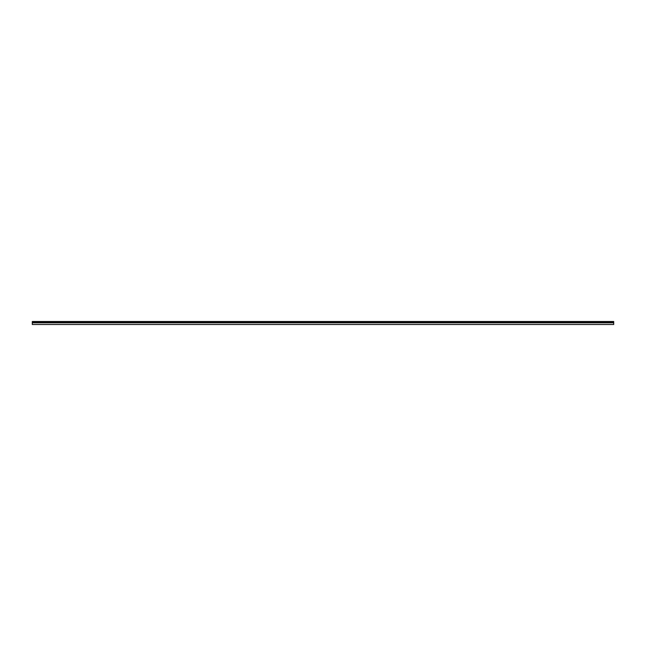 <?xml version="1.0" encoding="UTF-8"?>
<svg xmlns="http://www.w3.org/2000/svg" width="646" height="646" viewBox="0 0 646 646"><rect width="100%" height="100%" fill="white"/><g stroke="black" fill="none" stroke-linecap="round" stroke-linejoin="round"><path stroke-width="0.97" d="M32.3 324.494L32.3 321.506L613.7 321.506L613.7 324.494L32.3 324.494M613.7 321.587L32.3 321.587M613.7 322.83L32.3 322.83M613.7 322.33L32.3 322.33M613.7 321.861L32.3 321.861"/></g></svg>

